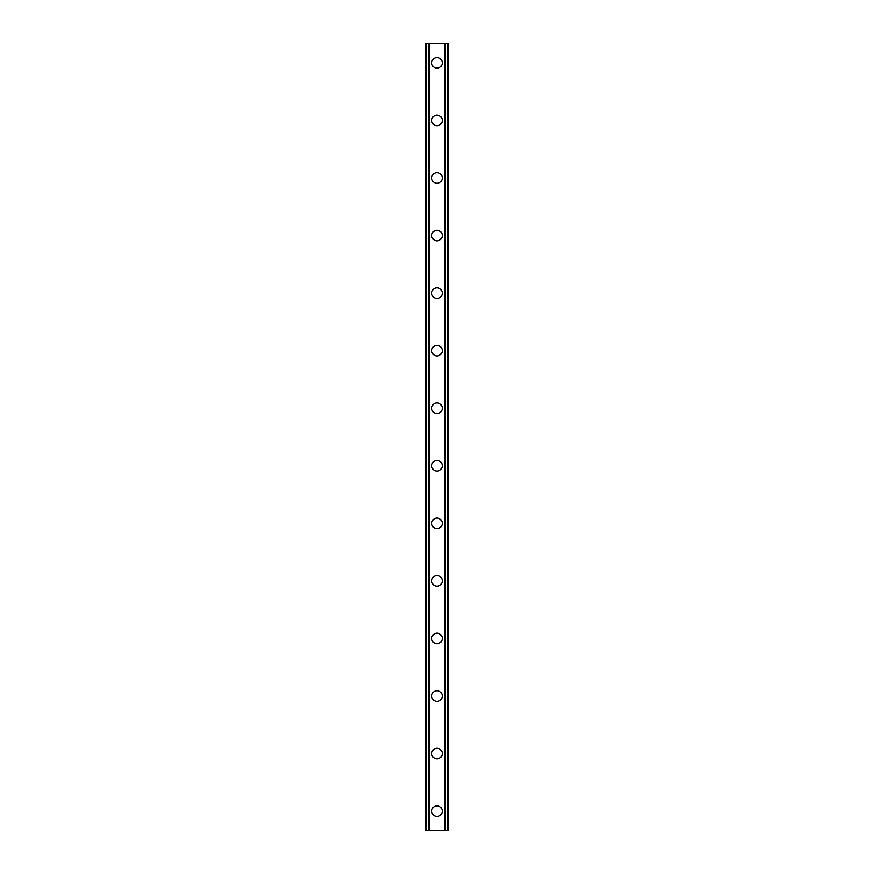 <?xml version="1.0" encoding="UTF-8"?>
<svg xmlns="http://www.w3.org/2000/svg" width="874" height="874" viewBox="0 0 874 874"><rect width="100%" height="100%" fill="white"/><g stroke="black" fill="none" stroke-linecap="round" stroke-linejoin="round"><path stroke-width="1.31" d="M431.723 811.116A5.277 5.277 0 0 1 437 805.839A5.277 5.277 0 0 1 442.277 811.116A5.277 5.277 0 0 1 437 816.392A5.277 5.277 0 0 1 431.723 811.116M431.723 753.563A5.277 5.277 0 0 1 437 748.286A5.277 5.277 0 0 1 442.277 753.563A5.277 5.277 0 0 1 437 758.84A5.277 5.277 0 0 1 431.723 753.563M431.723 695.999A5.277 5.277 0 0 1 437 690.722A5.277 5.277 0 0 1 442.277 695.999A5.277 5.277 0 0 1 437 701.276A5.277 5.277 0 0 1 431.723 695.999M431.723 638.446A5.277 5.277 0 0 1 437 633.169A5.277 5.277 0 0 1 442.277 638.446A5.277 5.277 0 0 1 437 643.723A5.277 5.277 0 0 1 431.723 638.446M431.723 580.893A5.277 5.277 0 0 1 437 575.616A5.277 5.277 0 0 1 442.277 580.893A5.277 5.277 0 0 1 437 586.17A5.277 5.277 0 0 1 431.723 580.893M431.723 523.329A5.277 5.277 0 0 1 437 518.063A5.277 5.277 0 0 1 442.277 523.329A5.277 5.277 0 0 1 437 528.606A5.277 5.277 0 0 1 431.723 523.329M431.723 465.776A5.277 5.277 0 0 1 437 460.5A5.277 5.277 0 0 1 442.277 465.776A5.277 5.277 0 0 1 437 471.053A5.277 5.277 0 0 1 431.723 465.776M431.723 408.224A5.277 5.277 0 0 1 437 402.947A5.277 5.277 0 0 1 442.277 408.224A5.277 5.277 0 0 1 437 413.5A5.277 5.277 0 0 1 431.723 408.224M431.723 350.671A5.277 5.277 0 0 1 437 345.394A5.277 5.277 0 0 1 442.277 350.671A5.277 5.277 0 0 1 437 355.937A5.277 5.277 0 0 1 431.723 350.671M431.723 293.107A5.277 5.277 0 0 1 437 287.83A5.277 5.277 0 0 1 442.277 293.107A5.277 5.277 0 0 1 437 298.384A5.277 5.277 0 0 1 431.723 293.107M431.723 235.554A5.277 5.277 0 0 1 437 230.277A5.277 5.277 0 0 1 442.277 235.554A5.277 5.277 0 0 1 437 240.831A5.277 5.277 0 0 1 431.723 235.554M431.723 178.001A5.277 5.277 0 0 1 437 172.724A5.277 5.277 0 0 1 442.277 178.001A5.277 5.277 0 0 1 437 183.278A5.277 5.277 0 0 1 431.723 178.001M431.723 120.437A5.277 5.277 0 0 1 437 115.16A5.277 5.277 0 0 1 442.277 120.437A5.277 5.277 0 0 1 437 125.714A5.277 5.277 0 0 1 431.723 120.437M431.723 62.884A5.277 5.277 0 0 1 437 57.608A5.277 5.277 0 0 1 442.277 62.884A5.277 5.277 0 0 1 437 68.161A5.277 5.277 0 0 1 431.723 62.884M447.892 43.7L425.966 43.7L425.966 830.3L448.034 830.3L448.034 43.7L447.892 830.3M426.272 43.7L426.272 830.3M426.501 43.7L426.501 830.3M428.26 43.7L428.26 830.3M428.326 43.7L428.326 830.3M429.036 43.7L429.036 830.3M444.964 43.7L444.964 830.3M445.674 43.7L445.674 830.3M445.74 43.7L445.74 830.3M447.499 43.7L447.499 830.3M447.728 43.7L447.728 830.3M426.108 43.7L426.108 830.3"/></g></svg>
